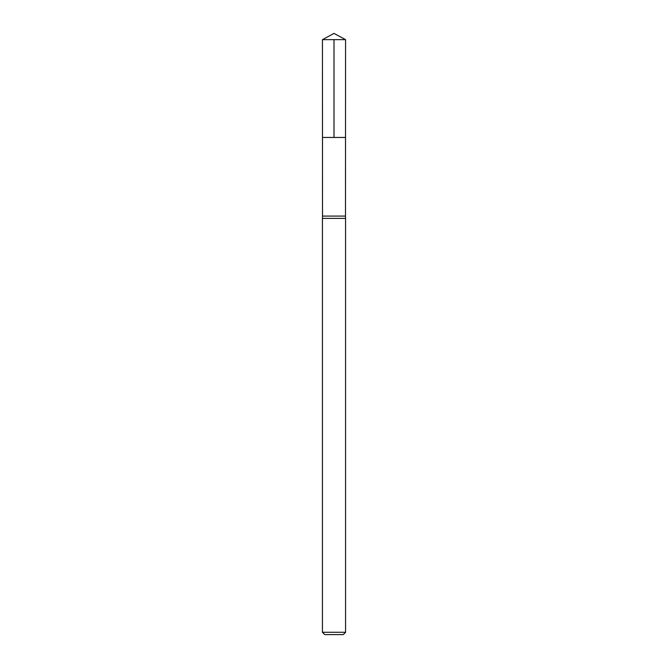 <?xml version="1.0" encoding="UTF-8"?>
<svg xmlns="http://www.w3.org/2000/svg" width="668" height="668" viewBox="0 0 668 668"><rect width="100%" height="100%" fill="white"/><g stroke="black" fill="none" stroke-linecap="round" stroke-linejoin="round"><path stroke-width="1" d="M345.565 39.654L345.498 216.073L322.502 216.073L322.477 137.458L345.523 137.458L322.477 137.458L322.435 39.654L345.565 39.654L334 33.4L322.435 39.654M322.502 216.073L322.435 218.386L345.565 218.386L345.498 216.073M345.565 632.287L322.435 632.287L324.748 634.6L343.252 634.6L345.565 632.287L345.565 218.386M322.435 632.287L322.435 218.386M334 39.654L334 137.458L322.477 137.458L322.435 39.654L334 33.4"/></g></svg>
